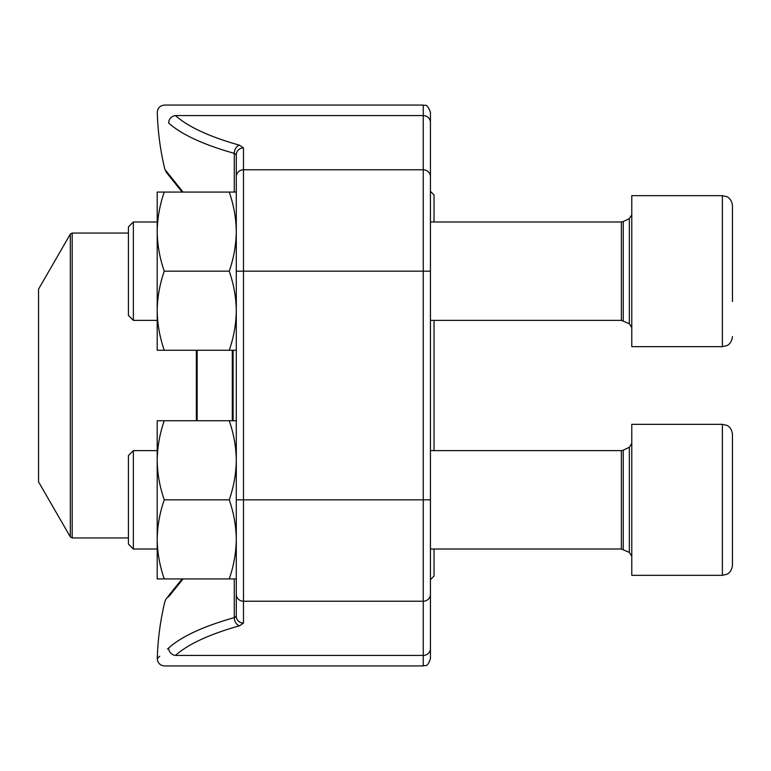 <?xml version="1.0" encoding="UTF-8"?>
<svg xmlns="http://www.w3.org/2000/svg" width="771" height="771" viewBox="0 0 771 771"><rect width="100%" height="100%" fill="white"/><g stroke="black" fill="none" stroke-linecap="round" stroke-linejoin="round"><path stroke-width="1.16" d="M133.354 320.36L128.429 315.445L128.429 226.896L133.354 221.981L133.354 320.36L157.197 320.36M732.45 205.732C731.65 198.388 726.812 196.624 726.812 196.692L722.379 195.67L631.777 195.67L631.777 346.671L722.379 346.671L722.379 195.67L726.812 196.692C726.812 196.624 731.65 198.388 732.45 205.732L732.45 301.528M732.45 221.354L732.45 290.195M133.354 549.019L128.429 544.104L128.429 455.555L133.354 450.64L133.354 549.019L157.197 549.019M732.45 434.401L732.45 565.268C731.65 572.612 726.812 574.376 726.812 574.308L722.379 575.33L722.379 424.329L726.812 425.361C726.812 425.284 731.65 427.047 732.45 434.401C731.65 427.047 726.812 425.284 726.812 425.361L722.379 424.329L631.777 424.329L631.777 575.33L722.379 575.33L726.812 574.308C726.812 574.376 731.65 572.612 732.45 565.268M732.45 549.646L732.45 530.197M164.262 578.925C159.751 566.039 157.4 552.855 157.197 539.382L157.197 578.925L236.292 578.925L236.292 616.193L236.292 154.807L236.292 192.075L236.292 154.807L234.268 153.362A273.223 74.112 180 0 1 168.627 122.965C153.535 109.01 153.535 109.01 168.627 122.965A7.19 6.631 132.3 0 1 175.518 115.573C160.821 101.627 160.821 101.627 175.518 115.573C160.821 101.627 160.821 101.627 175.518 115.573L423.25 115.573L423.25 105.068C424.927 106.34 426.71 102.196 430.44 112.258L430.44 658.742C427.018 668.573 425.38 664.554 423.25 665.932L423.25 115.573A7.19 6.92 180 0 1 430.44 122.502L430.44 112.258M430.44 185.059L430.44 122.502M423.25 105.068L164.483 105.068C160.031 105.531 157.641 107.988 157.294 112.45A273.242 273.242 0 0 0 164.888 169.427L183.055 192.075M183.055 578.925L168.55 596.889M235.222 617.282L234.288 617.629A7.19 4.973 74.4 0 0 239.424 625.83A266.034 72.166 180 0 0 175.518 655.427C160.821 669.373 160.821 669.373 175.518 655.427C160.821 669.373 160.821 669.373 175.518 655.427A7.19 6.631 47.7 0 1 168.627 648.035C153.535 661.99 153.535 661.99 168.627 648.035A273.223 74.112 0 0 1 234.268 617.638A273.223 74.112 0 0 0 168.627 648.035L167.49 649.057M159.742 656.227L157.294 658.55A273.242 273.242 0 0 1 164.888 601.573L166.016 599.096L182.129 578.925L172.396 590.962M234.268 153.362L236.292 154.807A7.19 6.92 180 0 1 243.482 147.887L239.424 145.17A7.19 4.973 105.6 0 0 234.268 153.362L234.268 192.075M243.482 147.887L243.482 623.113A7.19 6.92 180 0 1 236.292 616.193L234.268 617.638L234.268 578.925M434.034 549.019L434.034 576.053L430.44 579.647M430.44 191.353L434.034 194.947L434.034 221.981M434.034 320.36L434.034 450.64M38.55 422.412L38.55 481.856L70.306 536.867L70.306 234.133L38.55 289.144L38.55 422.412M236.292 350.265L164.262 350.265C159.751 337.37 157.4 324.186 157.197 310.713C157.4 297.249 159.751 284.065 164.262 271.17C159.751 258.275 157.4 245.091 157.197 231.618C157.4 218.145 159.751 204.961 164.262 192.075L157.197 192.075L157.197 350.265L164.262 350.265M229.228 350.265C233.738 337.37 236.09 324.186 236.292 310.713C236.09 297.249 233.738 284.065 229.228 271.17C233.738 258.275 236.09 245.091 236.292 231.618C236.09 218.145 233.738 204.961 229.228 192.075L164.262 192.075M229.228 192.075L236.292 192.075L236.292 231.618M229.228 271.17L164.262 271.17M164.262 420.735L157.197 420.735L157.197 460.287C157.4 446.814 159.751 433.63 164.262 420.735L236.292 420.735M164.262 499.83C159.751 486.935 157.4 473.751 157.197 460.287L157.197 539.382C157.4 525.909 159.751 512.725 164.262 499.83L229.228 499.83C233.738 486.935 236.09 473.751 236.292 460.287C236.09 446.814 233.738 433.63 229.228 420.735M229.228 578.925C233.738 566.039 236.09 552.855 236.292 539.382C236.09 525.909 233.738 512.725 229.228 499.83M236.292 578.925L236.292 499.83L430.44 499.83M623.228 320.784L623.228 221.547L621.359 221.981L621.359 320.36L629.338 323.724L629.338 218.607L631.777 214.724M623.228 549.453L623.228 450.216L621.359 450.64L621.359 549.019L629.338 552.393L629.338 447.276L631.777 443.383M236.292 176.694A7.19 6.92 180 0 1 243.482 169.774L423.25 169.774A7.19 6.92 180 0 1 430.44 176.694M175.518 115.573A266.034 72.166 0 0 0 239.424 145.17M236.292 271.17L430.44 271.17M236.292 594.306A7.19 6.92 180 0 0 243.482 601.226L423.25 601.226A7.19 6.92 -0 0 0 430.44 594.306M175.518 655.427L423.25 655.427A7.19 6.92 0 0 0 430.44 648.498M239.424 625.83L243.482 623.113M233.093 350.265L233.093 420.735M197.135 350.265L197.135 420.735M232.302 420.735L232.302 350.265M196.354 420.735L196.354 350.265M128.429 233.054L72.175 233.054L72.175 537.946L128.429 537.946M629.338 323.724L631.777 327.617M623.228 221.547L629.338 218.607M621.359 221.981L430.44 221.981M157.197 221.981L133.354 221.981M621.359 320.36L430.44 320.36M722.379 346.671L726.812 345.639C726.812 345.716 731.65 343.953 732.45 336.599C731.65 343.953 726.812 345.716 726.812 345.639L722.379 346.671M629.338 552.393L631.777 556.277M623.228 450.216L629.338 447.276M621.359 450.64L430.44 450.64M157.197 450.64L133.354 450.64M621.359 549.019L430.44 549.019M157.294 658.55C157.641 663.012 160.031 665.469 164.483 665.932L423.25 665.932M166.844 172.983L164.888 169.427M166.189 172.145L182.129 192.075M171.364 592.273L166.777 598.103M70.306 536.867L72.175 537.946M72.175 233.054L70.306 234.133"/></g></svg>
